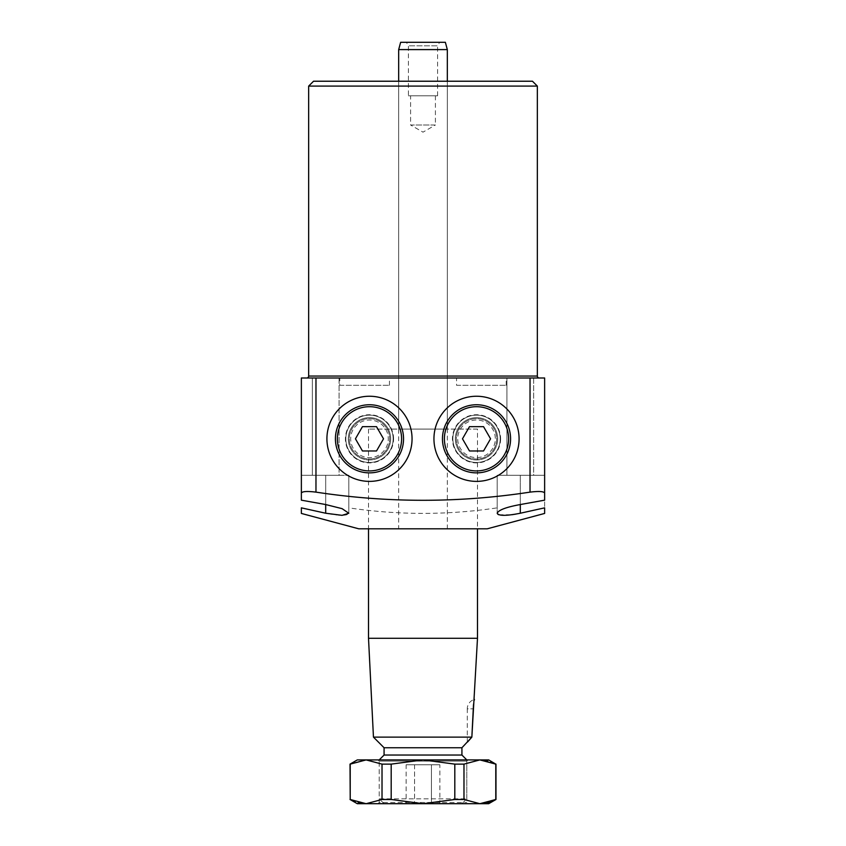 <?xml version="1.0" encoding="UTF-8"?>
<svg xmlns="http://www.w3.org/2000/svg" width="846" height="846" viewBox="0 0 846 846"><rect width="100%" height="100%" fill="white"/><g stroke="black" fill="none" stroke-linecap="round" stroke-linejoin="round"><path stroke-width="0.63" stroke-dasharray="4.23 3.17" d="M456.565 385.3L506.194 385.3L456.565 385.3L456.565 377.993L506.194 377.993L456.565 377.993M506.194 385.3L506.194 377.993M339.806 385.3L389.435 385.3L339.806 385.3L339.806 377.993L389.435 377.993L339.806 377.993M389.435 385.3L389.435 377.993M500.176 438.81A23.667 23.667 0 0 0 476.52 415.143A23.667 23.667 0 0 0 452.853 438.81A23.667 23.667 0 0 1 476.52 415.143A23.667 23.667 0 0 1 500.176 438.81A23.667 23.667 0 0 1 476.52 462.476A23.667 23.667 0 0 1 452.853 438.81A23.667 23.667 0 0 0 476.52 462.476A23.667 23.667 0 0 0 500.176 438.81M497.681 438.81A21.161 21.161 0 0 0 476.52 417.649A21.161 21.161 0 0 0 455.349 438.81A21.161 21.161 0 0 1 476.52 417.649A21.161 21.161 0 0 1 497.681 438.81A21.161 21.161 0 0 1 476.52 459.97A21.161 21.161 0 0 1 455.349 438.81A21.161 21.161 0 0 0 476.52 459.97A21.161 21.161 0 0 0 497.681 438.81M500.599 438.81A24.079 24.079 0 0 1 476.52 462.899A24.079 24.079 0 0 1 452.43 438.81A24.079 24.079 0 0 1 476.52 414.73A24.079 24.079 0 0 1 500.599 438.81M433.945 438.81A42.575 42.575 0 0 1 476.52 396.245A42.575 42.575 0 0 1 519.084 438.81A42.575 42.575 0 0 1 476.52 481.385A42.575 42.575 0 0 1 433.945 438.81M393.147 438.81A23.667 23.667 0 0 0 369.48 415.143A23.667 23.667 0 0 0 345.824 438.81A23.667 23.667 0 0 0 369.48 462.476A23.667 23.667 0 0 0 393.147 438.81A23.667 23.667 0 0 0 369.48 415.143A23.667 23.667 0 0 0 345.824 438.81A23.667 23.667 0 0 0 369.48 462.476A23.667 23.667 0 0 0 393.147 438.81M348.319 438.81A21.161 21.161 0 0 1 369.48 417.649A21.161 21.161 0 0 1 390.651 438.81A21.161 21.161 0 0 0 369.48 417.649A21.161 21.161 0 0 0 348.319 438.81A21.161 21.161 0 0 0 369.48 459.97A21.161 21.161 0 0 0 390.651 438.81A21.161 21.161 0 0 1 369.48 459.97A21.161 21.161 0 0 1 348.319 438.81M393.57 438.81A24.079 24.079 0 0 0 369.48 414.73A24.079 24.079 0 0 0 345.401 438.81A24.079 24.079 0 0 0 369.48 462.899A24.079 24.079 0 0 0 393.57 438.81M412.055 438.81A42.575 42.575 0 0 0 369.48 396.245A42.575 42.575 0 0 0 326.916 438.81A42.575 42.575 0 0 0 369.48 481.385A42.575 42.575 0 0 0 412.055 438.81M358.778 528.813L487.222 528.813M497.85 514.273L497.194 513.236L497.194 507.854C447.661 515.214 398.202 515.214 348.806 507.854L348.806 513.236C347.41 516.007 339.701 516.007 325.699 513.236L301.366 507.854L301.366 513.437M498.929 514.78L511.798 514.738M515.817 514.114L520.301 513.236L520.301 475.304L497.194 475.304L544.634 475.304L544.634 377.993L530.03 377.993L530.03 475.304M497.194 475.304L497.194 513.236L497.194 475.304L520.301 475.304L497.194 475.304L497.194 507.854M533.678 377.993L533.678 475.304L506.923 475.304L533.678 475.304L506.923 475.304L533.678 475.304L533.678 377.993L506.923 377.993L506.923 475.304L506.923 377.993L533.678 377.993M398.678 429.081L398.678 81.227L398.678 528.813L447.323 528.813L447.323 81.227L398.678 81.227L447.323 81.227L447.323 429.081L398.678 429.081L447.323 429.081M477.493 429.081L368.507 429.081L477.493 429.081L477.493 528.813L368.507 528.813L477.493 528.813M368.507 429.081L368.507 528.813M306.717 377.993L539.283 377.993L306.717 377.993M339.077 377.993L339.077 475.304L312.322 475.304L339.077 475.304L312.322 475.304L339.077 475.304L339.077 377.993L312.322 377.993L312.322 475.304L312.322 377.993L339.077 377.993M315.97 377.993L301.366 377.993L301.366 475.304L315.97 475.304L315.97 377.993L530.03 377.993M544.634 500.166L544.634 475.304L544.634 507.854L544.634 475.304L520.301 475.304L544.634 475.304L520.301 475.304L520.301 504.544L520.301 475.304M348.806 507.854L348.806 475.304L301.366 475.304L325.699 475.304L301.366 475.304L301.366 500.166M315.97 475.304L348.806 475.304L348.806 513.236L348.806 475.304M308.663 86.091L537.337 86.091M532.462 81.227L313.538 81.227M408.407 95.82L437.594 95.82L408.407 95.82L408.407 45.811L406.376 42.3L439.624 42.3L406.376 42.3M437.594 95.82L437.594 45.811L408.407 45.811L437.594 45.811L439.624 42.3M435.404 95.82L435.404 125.007L410.596 125.007L423 132.166L435.404 125.007L410.596 125.007L410.596 95.82L435.404 95.82L410.596 95.82M467.278 742.397L467.278 708.832L473.168 708.832L467.278 708.832A9.729 9.729 0 0 1 474.437 699.441M384.073 803.7L461.927 803.7L384.073 803.7L379.209 798.836L466.791 798.836L379.209 798.836L379.209 759.909L466.791 759.909L379.209 759.909M461.927 803.7L466.791 798.836L466.791 759.909M447.323 528.813L398.678 528.813M384.073 747.748L461.927 747.748M373.456 737.12L471.857 737.12M474.278 700.16L473.654 703.724M368.507 638.286L477.493 638.286M384.073 755.044L461.927 755.044M439.857 764.773L406.143 764.773L431.428 764.773L431.428 803.7L414.572 803.7L431.428 803.7L431.428 764.773L439.857 764.773L439.857 803.7M406.143 803.7L414.572 803.7L406.143 803.7L406.143 764.773M414.572 764.773L414.572 803.7L414.572 764.773M398.678 49.597L447.323 49.597M445.366 42.3L400.634 42.3M468.007 759.909L466.791 761.125L466.791 802.484L468.007 803.7L377.993 803.7L379.209 802.484L466.791 802.484L379.209 802.484L379.209 761.125L466.791 761.125L379.209 761.125L377.993 759.909L468.007 759.909L377.993 759.909M495.978 799.491L495.788 764.128L487.867 761.019M488.681 759.909L479.883 759.909L463.978 764.128L463.978 799.491L479.883 803.7L487.931 802.579M454.81 764.128L423 759.909L391.19 764.128L391.19 799.491L423 803.7L454.81 799.491L454.81 764.128L463.978 764.128M357.319 803.7L366.117 803.7L382.022 799.491L382.022 764.128L366.117 759.909L357.319 759.909M350.022 764.128L350.212 799.491L358.133 802.59M382.022 764.128L391.19 764.128M391.19 799.491L382.022 799.491M463.978 799.491L454.81 799.491M479.883 759.909L366.117 759.909M377.993 803.7L468.007 803.7M366.117 803.7L488.681 803.7M492.795 448.211A18.802 18.802 0 0 1 467.119 455.095A18.802 18.802 0 0 1 460.235 429.408A18.802 18.802 0 0 1 485.921 422.535A18.802 18.802 0 0 1 492.795 448.211M456.026 426.976A23.667 23.667 0 0 0 464.687 459.304A23.667 23.667 0 0 0 497.014 450.643A23.667 23.667 0 0 0 488.354 418.315A23.667 23.667 0 0 0 456.026 426.976A23.667 23.667 0 0 0 464.687 459.304A23.667 23.667 0 0 0 497.014 450.643A23.667 23.667 0 0 0 488.354 418.315A23.667 23.667 0 0 0 456.026 426.976M494.001 448.909A20.188 20.188 0 0 0 486.609 421.329A20.188 20.188 0 0 0 459.029 428.721A20.188 20.188 0 0 0 466.421 456.301A20.188 20.188 0 0 0 494.001 448.909A20.188 20.188 0 0 1 466.421 456.301A20.188 20.188 0 0 1 459.029 428.721A20.188 20.188 0 0 1 486.609 421.329A20.188 20.188 0 0 1 494.001 448.909M447.026 421.784A34.052 34.052 0 0 0 459.484 468.303A34.052 34.052 0 0 0 506.014 455.835A34.052 34.052 0 0 0 493.546 409.316A34.052 34.052 0 0 0 447.026 421.784M469.498 450.971L483.542 450.971L490.564 438.81L483.542 426.648L469.498 426.648L462.476 438.81L469.498 450.971M353.205 448.211A18.802 18.802 0 0 1 360.079 422.535A18.802 18.802 0 0 1 385.765 429.408A18.802 18.802 0 0 1 378.881 455.095A18.802 18.802 0 0 1 353.205 448.211M389.974 426.976A23.667 23.667 0 0 0 357.647 418.315A23.667 23.667 0 0 0 348.986 450.643A23.667 23.667 0 0 0 381.313 459.304A23.667 23.667 0 0 0 389.974 426.976A23.667 23.667 0 0 0 357.647 418.315A23.667 23.667 0 0 0 348.986 450.643A23.667 23.667 0 0 0 381.313 459.304A23.667 23.667 0 0 0 389.974 426.976M351.999 448.909A20.188 20.188 0 0 0 379.579 456.301A20.188 20.188 0 0 0 386.971 428.721A20.188 20.188 0 0 0 359.391 421.329A20.188 20.188 0 0 0 351.999 448.909A20.188 20.188 0 0 1 359.391 421.329A20.188 20.188 0 0 1 386.971 428.721A20.188 20.188 0 0 1 379.579 456.301A20.188 20.188 0 0 1 351.999 448.909M398.974 421.784A34.052 34.052 0 0 0 352.454 409.316A34.052 34.052 0 0 0 339.986 455.835A34.052 34.052 0 0 0 386.516 468.303A34.052 34.052 0 0 0 398.974 421.784M362.458 426.648L355.436 438.81L362.458 450.971L376.502 450.971L383.524 438.81L376.502 426.648L362.458 426.648M537.337 376.047L308.663 376.047M325.699 504.544L325.699 475.304L325.699 504.544M325.699 513.236L325.699 475.304"/><path stroke-width="1.27" d="M433.945 438.81A42.575 42.575 0 0 1 476.52 396.245A42.575 42.575 0 0 1 519.084 438.81A42.575 42.575 0 0 1 476.52 481.385A42.575 42.575 0 0 1 433.945 438.81M412.055 438.81A42.575 42.575 0 0 0 369.48 396.245A42.575 42.575 0 0 0 326.916 438.81A42.575 42.575 0 0 0 369.48 481.385A42.575 42.575 0 0 0 412.055 438.81M544.634 513.437L544.634 507.854L520.301 513.236L544.634 507.854L544.634 513.437L487.222 528.813L358.778 528.813L301.366 513.437L301.366 507.854L325.699 513.236L325.699 504.544L342.08 508.658L348.806 513.236L342.059 515.341L325.699 513.236M497.85 514.273L498.929 514.78M511.798 514.738L515.817 514.114M520.301 504.544L520.301 513.236C506.278 516.007 498.58 516.007 497.194 513.236C498.495 510.032 506.204 507.135 520.301 504.544L544.634 500.166L544.634 493.091C543.809 491.367 538.944 491.05 530.03 492.129L530.03 377.993L315.97 377.993L315.97 492.129C387.5 503.01 458.849 503.01 530.03 492.129M539.283 377.993A1.946 1.946 0 0 1 537.337 376.047L537.337 86.091L308.663 86.091L313.538 81.227L532.462 81.227L537.337 86.091M306.717 377.993A1.946 1.946 0 0 0 308.663 376.047L308.663 86.091M325.699 504.544L301.366 500.166L301.366 377.993L315.97 377.993M530.03 377.993L544.634 377.993L544.634 493.091M315.97 492.129C307.077 491.05 302.212 491.367 301.366 493.091M398.678 49.597L400.634 42.3L445.366 42.3L447.323 49.597L398.678 49.597L398.678 81.227M447.323 49.597L447.323 81.227M473.453 705.353L471.857 737.12L467.669 741.91M384.073 755.044L461.927 755.044L461.927 747.748L384.073 747.748L384.073 755.044L379.209 759.909M461.927 755.044L466.791 759.909M461.927 747.748L471.857 737.12L477.493 638.286L368.507 638.286L368.507 528.813M477.493 638.286L477.493 528.813M471.857 737.12L373.456 737.12L368.507 638.286M384.073 747.748L373.456 737.12M474.437 699.441L474.278 700.16M473.654 703.724L473.464 705.226M391.19 764.128L423 759.909L454.81 764.128L454.81 799.491L423 803.7L391.19 799.491L391.19 764.128L382.022 764.128L382.022 799.491L366.117 803.7L350.212 799.491L350.212 764.128L366.117 759.909L350.022 764.128L350.212 799.491M463.978 764.128L479.883 759.909L495.788 764.128L495.788 799.491L479.883 803.7L463.978 799.491L463.978 764.128L454.81 764.128M487.867 761.019L479.883 759.909L488.681 759.909L495.788 764.128M487.931 802.579L495.978 799.491L495.978 764.128M358.133 802.59L366.117 803.7L357.319 803.7L350.022 799.491M350.022 764.128L357.319 759.909L366.117 759.909L382.022 764.128M382.022 799.491L391.19 799.491M454.81 799.491L463.978 799.491M366.117 759.909L479.883 759.909M495.978 799.491L488.681 803.7L366.117 803.7M506.014 455.835A34.052 34.052 0 0 1 459.484 468.303A34.052 34.052 0 0 1 447.026 421.784A34.052 34.052 0 0 1 493.546 409.316A34.052 34.052 0 0 1 506.014 455.835A34.052 34.052 0 0 0 493.546 409.316A34.052 34.052 0 0 0 447.026 421.784M469.498 450.971L483.542 450.971L490.564 438.81L483.542 426.648L469.498 426.648L462.476 438.81L469.498 450.971M339.986 455.835A34.052 34.052 0 0 1 352.454 409.316A34.052 34.052 0 0 1 398.974 421.784A34.052 34.052 0 0 1 386.516 468.303A34.052 34.052 0 0 1 339.986 455.835A34.052 34.052 0 0 0 386.516 468.303A34.052 34.052 0 0 0 398.974 421.784M362.458 426.648L355.436 438.81L362.458 450.971L376.502 450.971L383.524 438.81L376.502 426.648L362.458 426.648M308.663 376.047L537.337 376.047M448.708 422.757A32.106 32.106 0 0 0 460.457 466.622A32.106 32.106 0 0 0 504.322 454.862A32.106 32.106 0 0 0 492.573 411.008A32.106 32.106 0 0 0 448.708 422.757M397.292 422.757A32.106 32.106 0 0 0 353.427 411.008A32.106 32.106 0 0 0 341.678 454.862A32.106 32.106 0 0 0 385.543 466.622A32.106 32.106 0 0 0 397.292 422.757"/></g></svg>
